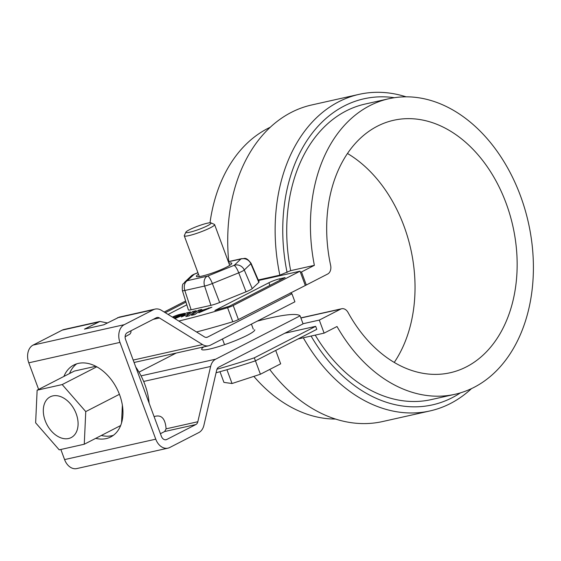 <?xml version="1.0" encoding="UTF-8"?>
<svg xmlns="http://www.w3.org/2000/svg" width="561" height="561" viewBox="0 0 561 561"><rect width="100%" height="100%" fill="white"/><g stroke="black" fill="none" stroke-linecap="round" stroke-linejoin="round"><path stroke-width="0.84" d="M216.96 369.208A129.36 16.5 -20.3 0 0 254.315 357.841L255.43 360.849L316.79 329.342L315.675 326.334L254.315 357.841M216.076 372.763A129.36 16.5 -20.3 0 0 255.43 360.849M303.024 323.732L319.293 320.093L340.674 309.111L300.906 318.017M300.394 272.204L301.488 271.959L306.306 284.995L238.397 319.553L233.208 305.514L300.023 271.201L258.488 280.5M284.771 333.248L315.675 326.334M300.857 317.884L341.691 308.746A8.085 5.827 77.4 0 1 348.072 312.512A129.36 93.21 77.4 0 0 450.181 372.749A129.36 93.21 77.4 0 0 512.873 226.153A129.36 93.21 77.4 0 0 393.654 120.278A129.36 93.21 77.4 0 0 330.618 265.318A8.085 5.827 77.4 0 1 327.694 274.013L306.306 284.995M301.488 271.959L314.377 265.339A151.428 109.115 -102.6 0 1 388.829 98.743A151.428 109.115 -102.6 0 1 528.392 222.675A151.428 109.115 -102.6 0 1 454.999 394.285A151.428 109.115 -102.6 0 1 337.007 326.509L324.111 333.129L298.038 338.97M341.691 308.746A8.085 5.827 77.4 0 0 340.674 309.111M319.293 320.093L324.111 333.129M210.01 222.773A151.428 109.115 -102.6 0 1 270.248 127.256M335.583 419.06A151.428 109.115 -102.6 0 1 253.838 376.382M394.25 362.413A129.36 93.21 77.4 0 0 347.469 153.483M314.377 265.339L290.675 270.647L279.848 275.149L258.263 279.981M388.829 98.743L365.127 104.051A151.428 109.115 77.4 0 0 290.675 270.647M454.999 394.285L431.297 399.593A151.428 109.115 -102.6 0 1 315.233 335.12M394.348 97.712A156.821 112.999 77.4 0 0 287.085 272.492M406.129 96.836A162.213 116.884 77.4 0 0 359.124 94.346A162.213 116.884 77.4 0 0 279.848 275.149M471.464 388.64A162.213 116.884 -102.6 0 1 430.007 410.933A162.213 116.884 -102.6 0 1 303.305 337.785M460.434 392.868A156.821 112.999 -102.6 0 1 311.075 336.046M430.007 410.933L382.595 421.549A162.213 116.884 -102.6 0 1 269.708 369.461M359.124 94.346L311.713 104.963A162.213 116.884 77.4 0 0 228.734 261.559M176.175 353.065L139.016 372.139M76.766 468.575A14.011 10.098 -102.6 0 1 64.585 459.585L155.762 439.172A14.011 10.098 -102.6 0 0 167.942 448.162L76.766 468.575M107.382 322.947L99.907 321.453L63.982 329.496A14.011 10.098 77.4 0 0 62.222 330.134L33.085 345.099A14.011 10.098 77.4 0 0 28.786 362.82L38.625 389.411M60.847 449.48L64.585 459.585M165.341 439.81L166.736 439.501A5.393 3.885 77.4 0 1 166.063 439.747A5.393 3.885 77.4 0 1 161.372 436.29L125.58 339.517A5.393 3.885 -102.6 0 1 127.235 332.701L156.372 317.743A5.393 3.885 -102.6 0 1 157.045 317.498A5.393 3.885 -102.6 0 1 159.443 317.968L202.528 344.552A14.011 10.098 77.4 0 0 208.748 345.772A14.011 10.098 77.4 0 0 210.515 345.127L294.911 301.797L291.937 293.775L207.542 337.105A5.393 3.885 77.4 0 1 206.869 337.35A5.393 3.885 77.4 0 1 204.47 336.888L161.386 310.303A14.011 10.098 77.4 0 0 155.166 309.083A14.011 10.098 77.4 0 0 153.398 309.721L124.269 324.679A14.011 10.098 77.4 0 0 119.963 342.399L155.762 439.172M167.942 448.162A14.011 10.098 -102.6 0 0 169.703 447.524L198.839 432.559A14.011 10.098 -102.6 0 0 203.916 425.273L216.721 369.994A5.393 3.885 -102.6 0 1 218.671 367.189L303.066 323.858L300.1 315.836L215.705 359.166L141.07 375.877M257.211 321.151A105.699 13.485 159.7 0 1 300.1 315.836M154.1 416.627C161.266 414.256 165.264 418.331 166.098 428.842L164.646 431.528L160.418 433.702M166.736 439.501L195.873 424.537A5.393 3.885 77.4 0 0 197.83 421.739L210.627 366.452A14.011 10.098 -102.6 0 1 215.705 359.166M291.937 293.775A105.699 13.485 -20.3 0 0 290.254 292.919M125.124 336.789L129.942 334.068L130.895 332.568L131.036 330.752M99.907 321.453L84.452 329.125L103.778 324.798L119.234 317.126L155.166 309.083M101.324 435.476A40.427 27.552 -117.2 0 0 111.8 435.715A40.427 27.552 -117.2 0 0 113.427 435.28M76.738 363.83A40.427 27.552 -117.2 0 0 69.522 373.549M95.707 438.358A40.427 27.552 -117.2 0 0 106.183 438.597A40.427 27.552 -117.2 0 0 110.741 436.956A40.427 27.552 -117.2 0 0 116.786 388.408A40.427 27.552 -117.2 0 0 73.807 365.036A40.427 27.552 -117.2 0 0 63.912 376.431M254.736 329.735A28.295 3.611 159.7 0 1 229.449 342.939A28.295 3.611 159.7 0 1 201.658 349.37A28.295 3.611 159.7 0 1 203.825 346.873M84.262 444.235L85.756 411.599L62.187 384.573L37.131 390.183L35.638 422.819L59.207 449.845L84.262 444.235L120.636 425.554M95.805 366.277L74.325 371.08L37.131 390.183M121.555 422.917L122.361 405.224M85.756 411.599L119.416 394.313M62.187 384.573L96.794 366.803M149.121 403.156A53.898 36.738 -117.2 0 0 135.755 367.027M68.582 438.52A22.91 15.61 62.8 0 1 45.946 422.531A22.91 15.61 62.8 0 1 50.231 396.83A22.91 15.61 62.8 0 1 74.585 410.077A22.91 15.61 62.8 0 1 71.163 437.587A22.91 15.61 62.8 0 1 68.582 438.52M198.503 274.273A18.864 2.405 -20.3 0 0 196.406 276.377A18.864 2.405 -20.3 0 0 214.933 272.085A18.864 2.405 -20.3 0 0 231.791 263.284A18.864 2.405 -20.3 0 0 228.832 263.06M201.876 309.434L194.758 314.588L191.462 315.324L198.58 310.177L201.876 309.434M202.535 310.114L211.904 307.19L198.839 312.779L202.535 310.114L202.879 311.053M189.085 315.857L185.789 316.593L192.914 311.446L196.21 310.703L189.085 315.857M219.639 302.498A9.551 1.22 -20.3 0 1 210.929 305.345L191.133 309.777L184.821 290.479L204.618 286.047A8.485 1.08 -20.3 0 0 212.353 283.515L238.741 272.828A8.485 1.08 -20.3 0 0 244.259 269.995L250.858 263.74A8.485 1.08 -20.3 0 0 251.076 263.319L259.084 281.895A9.551 1.22 -20.3 0 1 258.838 282.365L252.24 288.62L244.259 269.995A8.085 7.686 46.5 0 0 234.267 265.276L207.612 276.096A8.085 1.858 68 0 1 212.353 283.515L219.639 302.498L246.027 291.811A9.551 1.22 -20.3 0 0 252.24 288.62M193.931 274.385A8.085 7.686 46.5 0 0 191.147 276.04L193.945 274.273A8.085 1.858 68 0 1 194.197 274.245L187.332 280.633A8.085 7.686 -133.5 0 0 184.555 282.288C183.699 284.595 181.855 281.903 182.381 290.577L188.391 309.889A9.551 1.22 -20.3 0 0 191.133 309.777M178.805 321.046A196.196 25.028 -20.3 0 0 227.591 307.716A5.393 0.687 -20.3 0 0 233.208 305.514M185.628 301.005L164.17 312.021M279.644 278.81A8.085 1.031 159.7 0 0 268.915 282.737L214.905 310.471A189.723 24.2 -20.3 0 0 229.309 306.243L285.121 277.59L279.644 278.81L280.142 280.142M185.964 302.099L165.292 312.708M186.813 304.826L168.097 314.44M172.381 317.084A6.29 0.799 -20.3 0 1 180.2 314.286L184.681 313.283L173.223 317.603M174.247 318.234L187.051 312.757L190.537 311.972L186.911 314.595L181.336 316.986L185.095 314.265L174.892 318.634M198.58 310.177L199.057 311.474M196.511 331.972A196.196 25.028 -20.3 0 0 232.787 321.755A5.393 0.687 -20.3 0 0 238.397 319.553M300.023 271.201L305.212 285.24M192.914 311.446L193.391 312.743M185.095 314.265L185.446 315.226M187.051 312.757L187.563 314.125M208.608 307.926L208.825 308.508M204.583 309.651L204.8 310.233M210.971 222.871L214.393 224.407A16.171 2.062 159.7 0 1 214.611 224.61A16.171 2.062 159.7 0 1 200.158 232.156A16.171 2.062 159.7 0 1 184.281 235.83A16.171 2.062 159.7 0 1 184.31 235.536L185.908 232.142A13.478 1.718 159.7 0 1 189.401 229.751A13.478 1.718 159.7 0 1 202.198 224.624A13.478 1.718 159.7 0 1 210.971 222.871A13.478 1.718 159.7 0 1 199.113 229.323A13.478 1.718 159.7 0 1 185.908 232.142M275.71 350.436L280.668 363.83L260.409 374.236L232.044 383.514L223.937 382.399L219.982 371.698M232.044 383.514L226.939 369.72M260.409 374.236L255.451 360.835M33.085 345.099L124.269 324.679M28.786 362.82L119.963 342.399M166.098 428.842L197.83 421.739M164.646 431.528L195.873 424.537M210.627 366.452L143.665 381.445M207.542 337.105L206.153 337.42M202.528 344.552L133.181 360.078M62.222 330.134L98.147 322.091M153.223 319.356L159.443 317.968M117.48 317.764L153.398 309.721M258.838 282.365L250.858 263.74A8.085 7.686 -133.5 0 0 240.858 259.021L234.267 265.276M240.858 259.021L228.362 261.784M194.197 274.245L197.928 272.73M187.332 280.633L187.444 280.647A8.085 5.827 77.4 0 0 184.821 290.479A8.485 1.08 -20.3 0 1 182.381 290.577M207.612 276.096L187.444 280.647M232.787 321.755L227.591 307.716M268.915 282.737L269.897 285.402M210.929 305.345L204.618 286.047A8.085 5.827 77.4 0 1 207.233 276.215M246.027 291.811L238.741 272.828A8.085 1.858 68 0 0 234 265.409M228.313 261.65L241.77 258.642A8.085 5.827 77.4 0 0 240.753 259.007M180.2 314.286L180.383 314.763M134.079 362.49L208.748 345.772M191.147 276.04L184.555 282.288M197.907 272.667L193.945 274.273M241.77 258.642C244.28 259.266 245.374 255.788 251.076 263.319M184.281 235.83L199.358 276.601M222.444 339.005L224.547 344.685M214.611 224.61L229.694 265.381M251.419 324.125L253.292 329.181"/></g></svg>
